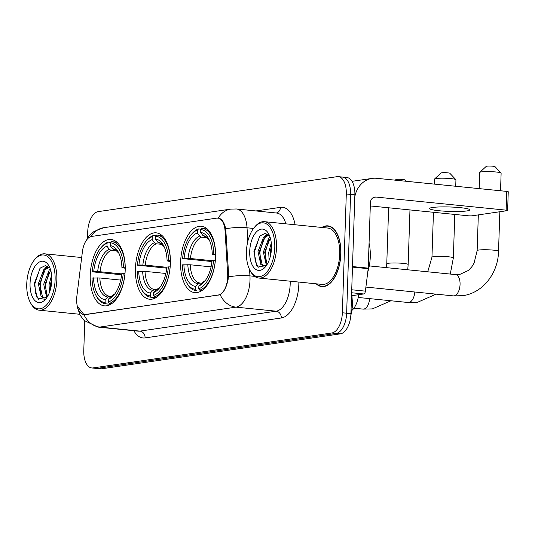 <?xml version="1.0" encoding="UTF-8"?>
<svg xmlns="http://www.w3.org/2000/svg" width="535" height="535" viewBox="0 0 535 535"><rect width="100%" height="100%" fill="white"/><g stroke="black" fill="none" stroke-linecap="round" stroke-linejoin="round"><path stroke-width="0.8" d="M170.384 263.487A33.357 17.28 -84.3 0 0 156.247 232.852A33.357 17.28 -84.3 0 0 135.422 268.603A33.357 17.28 -84.3 0 0 149.566 299.232A33.357 17.28 -84.3 0 0 170.384 263.487M125.203 270.101A33.357 17.28 -84.3 0 0 111.059 239.466A33.357 17.28 -84.3 0 0 90.241 275.217A33.357 17.28 -84.3 0 0 104.379 305.846A33.357 17.28 -84.3 0 0 125.203 270.101M215.572 256.874A33.357 17.28 -84.3 0 0 201.434 226.238A33.357 17.28 -84.3 0 0 180.609 261.989A33.357 17.28 -84.3 0 0 194.747 292.618A33.357 17.28 -84.3 0 0 215.572 256.874M227.709 276.876A16.993 8.801 -84.3 0 0 227.669 273.96L225.054 230.792A16.993 8.801 -84.3 0 0 217.885 218.099A16.993 8.801 -84.3 0 0 216.742 218.126L91.639 236.437A16.993 8.801 -84.3 0 0 82.403 251.671L76.886 296.029A16.993 8.801 -84.3 0 0 83.855 314.587A16.993 8.801 -84.3 0 0 84.998 314.56L218.247 295.059A16.993 8.801 -84.3 0 0 227.709 276.876M358.604 294.705A18.879 9.784 95.7 0 1 352.124 310.24M316.165 283.817A30.528 15.816 -84.3 0 0 321.816 286.599A30.528 15.816 -84.3 0 0 340.869 253.884A30.528 15.816 -84.3 0 0 327.928 225.857A30.528 15.816 -84.3 0 0 321.843 227.455M217.437 218.153L218.247 218.106C221.677 218.534 224.165 222.085 225.716 228.753L228.612 274.014L228.124 279.41C226.472 287.302 223.817 292.398 220.166 294.698L85.359 314.633L83.948 314.633L77.254 306.114M84.757 321.1L83.781 350.619A18.879 9.784 -84.3 0 0 91.786 367.953L96.066 368.388A18.879 9.784 -84.3 0 0 97.337 368.354L336.127 333.412A18.879 9.784 -84.3 0 0 346.647 313.209L350.585 194.412A18.879 9.784 -84.3 0 0 342.581 177.078A18.879 9.784 -84.3 0 0 341.317 177.105M91.218 236.517A22.029 18.685 -98.3 0 1 103.663 227.716L230.806 209.105A22.029 18.685 81.7 0 0 218.247 218.106L218.514 218.12M84.142 314.654L83.948 314.633A22.029 18.685 81.7 0 0 99.764 327.072A25.178 13.041 95.7 0 1 98.072 327.112L138.244 331.158A25.178 13.041 -84.3 0 0 139.936 331.118L276.154 311.183A25.178 13.041 -84.3 0 0 290.177 284.245A25.178 13.041 -84.3 0 0 290.177 281.203M91.786 367.953A18.879 9.784 -84.3 0 0 93.057 367.926L331.84 332.977A18.879 9.784 -84.3 0 0 342.36 312.774L346.299 193.984A18.879 9.784 -84.3 0 0 338.301 176.644A18.879 9.784 -84.3 0 0 337.03 176.677L98.239 211.619A18.879 9.784 -84.3 0 0 87.72 231.822L87.513 238.055M354.872 194.847A18.879 9.784 -84.3 0 0 346.867 177.506L342.581 177.078A18.879 9.784 -84.3 0 1 350.585 194.412L346.647 313.209A18.879 9.784 -84.3 0 1 336.127 333.412L97.337 368.354A18.879 9.784 -84.3 0 1 96.066 368.388L100.353 368.816A18.879 9.784 -84.3 0 0 101.623 368.789L340.414 333.84A18.879 9.784 -84.3 0 0 350.933 313.637L354.872 194.847L346.299 193.984M466.861 210.93A20.143 2.22 -178.1 0 0 469.85 209.867A20.143 2.22 -178.1 0 0 455.238 207.246A20.143 2.22 -178.1 0 0 432.581 207.48A20.143 2.22 -178.1 0 0 429.592 208.536A20.143 2.22 -178.1 0 0 444.204 211.158A20.143 2.22 -178.1 0 0 466.861 210.93M351.522 295.741L363.686 293.962L351.622 292.752M354.805 196.826A25.178 21.353 -98.3 0 1 372.113 178.396A25.178 21.353 -98.3 0 1 376.593 178.295L506.752 191.396A3.15 0.348 1.9 0 1 508.25 191.744L507.628 210.502A3.15 0.348 -178.1 0 0 506.13 210.155L375.971 197.054A6.293 5.337 81.7 0 0 374.848 197.074A6.293 5.337 81.7 0 0 370.407 202.765L368.234 268.142A3.15 1.632 95.7 0 1 368.194 268.684L365.398 291.14A3.15 1.632 95.7 0 1 363.686 293.962M370.3 205.935L467.871 215.752A3.15 0.348 -178.1 0 0 472.198 215.786L507.16 210.67A3.15 0.348 -178.1 0 0 507.628 210.502M246.408 251.831A27.064 14.017 -84.3 0 0 249.985 270.335A27.064 14.017 -84.3 0 0 265.233 273.766A27.064 14.017 -84.3 0 0 274.776 247.678A27.064 14.017 -84.3 0 0 254.306 227.475A27.064 14.017 -84.3 0 0 246.408 251.831M249.985 270.335L250.567 271.399A28.322 14.672 -84.3 0 0 258.826 278.046A28.322 14.672 -84.3 0 0 276.508 247.692A28.322 14.672 -84.3 0 0 264.504 221.684A28.322 14.672 -84.3 0 0 255.081 226.546L254.306 227.475M258.826 278.046L322.037 284.406A28.322 14.672 -84.3 0 0 339.712 254.051A28.322 14.672 -84.3 0 0 327.708 228.044L264.504 221.684M316.613 283.864A30.214 15.649 -84.3 0 0 321.843 286.285A30.214 15.649 -84.3 0 0 340.701 253.911A30.214 15.649 -84.3 0 0 327.895 226.165A30.214 15.649 -84.3 0 0 322.291 227.502M367.786 271.974A31.471 16.304 -84.3 0 0 370.287 256.726A31.471 16.304 -84.3 0 0 369.063 243.218M269.125 260.271L268.71 252.607L271.285 242.917M270.035 257.509L270.048 252.747L271.486 245.846M266.323 265.106L263.354 252.072L268.817 238.022L270.008 236.918M267.059 264.544L264.691 252.206L270.335 237.968M266.711 265.106L263.441 265.855L260.779 264.377L257.997 251.53L263.461 237.48L268.443 234.798M264.123 265.855L262.117 264.511L259.335 251.664L264.805 237.614L268.777 235.086M264.384 265.821A15.736 8.152 -84.3 0 0 266.992 264.658M271.479 248.16A20.771 10.76 -84.3 0 0 268.697 233.902A20.771 10.76 -84.3 0 0 257.007 231.354A20.771 10.76 -84.3 0 0 249.711 251.35A20.771 10.76 -84.3 0 0 265.373 266.905A20.771 10.76 -84.3 0 0 271.479 248.16M269.7 236.069L265.026 233.481L259.95 235.888L253.918 251.376L256.733 265.775L264.832 267.199M258.204 267.36L255.121 260.886L254.54 251.624L259.615 236.236M260.672 262.217L259.896 252.166L263.36 239.446M265.928 235.534L267.339 234.076M266.029 262.759L265.253 252.701L268.717 239.981M270.509 255.663L271.492 247.578M264.377 236.604L266.845 233.849M479.808 172.33L486.261 166.358A4.407 0.488 1.9 0 1 486.89 166.184A4.407 0.488 1.9 0 1 491.611 166.118A4.407 0.488 1.9 0 1 495.015 166.652L501.061 173.032A10.7 1.177 -178.1 0 0 492.788 171.742A10.7 1.177 -178.1 0 0 481.326 171.895A10.7 1.177 -178.1 0 0 479.808 172.33A10.7 1.177 -178.1 0 0 479.734 172.457L479.199 188.628M211.967 261.541L182.582 258.592A29.96 15.522 -84.3 0 1 191.129 234.771A29.96 15.522 -84.3 0 1 197.422 230.077L197.328 232.972A27.064 14.017 -84.3 0 0 184.107 258.365L190.427 258.512L212.054 260.685M207.212 237.761L201.528 237.186L199.662 236.075L197.328 232.972M215.605 255.075L212.281 254.245A27.064 14.017 -84.3 0 0 208.697 238.851A27.064 14.017 -84.3 0 0 200.625 232.491L200.719 229.595L201.835 228.445A31.217 16.17 -84.3 0 1 202.29 228.478A31.217 16.17 -84.3 0 1 215.545 254.031L215.598 254.038M186.929 283.276A31.217 16.17 -84.3 0 0 196.037 290.599A31.217 16.17 -84.3 0 0 196.492 290.632L195.462 289.268A29.96 15.522 -84.3 0 1 186.354 282.212L186.929 283.276M196.037 290.599L196.492 290.632M197.422 230.077L198.538 228.926A31.217 16.17 -84.3 0 0 191.904 233.842L191.129 234.771M198.538 228.926L201.113 229.187M211.071 266.865L190.219 264.765L182.375 264.845A29.96 15.522 -84.3 0 0 186.354 282.212M215.545 254.031L213.806 254.018A29.96 15.522 -84.3 0 0 200.719 229.595M183.9 264.618A27.064 14.017 -84.3 0 0 195.556 286.372L195.462 289.268M184.107 258.365L182.582 258.592M213.806 254.018L212.281 254.245M195.556 286.372L198.077 283.764L200.003 283.028L201.481 283.175M200.625 232.491L202.959 235.587L206.349 237.199L209.359 240.175M215.364 260.284L213.599 260.271A29.96 15.522 -84.3 0 1 198.759 288.786L199.789 290.151A31.217 16.17 -84.3 0 0 215.337 260.284M199.789 290.151L202.13 290.385M198.759 288.786L198.853 285.891A27.064 14.017 -84.3 0 0 204.383 281.711A27.064 14.017 -84.3 0 0 212.074 260.498L213.599 260.271M205.293 280.547L201.381 283.282L198.853 285.891M500.539 190.774L501.121 173.166A10.7 1.177 -178.1 0 0 501.061 173.032M434.621 178.944L441.081 172.972A4.407 0.488 1.9 0 1 441.703 172.792A4.407 0.488 1.9 0 1 446.424 172.731A4.407 0.488 1.9 0 1 449.828 173.266L455.88 179.646A10.7 1.177 -178.1 0 0 447.601 178.349A10.7 1.177 -178.1 0 0 436.139 178.509A10.7 1.177 -178.1 0 0 434.621 178.944A10.7 1.177 -178.1 0 0 434.554 179.071L434.387 184.114M166.78 268.155L137.395 265.2A29.96 15.522 -84.3 0 1 145.941 241.385A29.96 15.522 -84.3 0 1 152.241 236.691L152.141 239.586A27.064 14.017 -84.3 0 0 138.926 264.979L145.239 265.126L166.867 267.299M162.025 244.375L156.34 243.799L154.475 242.683L152.141 239.586M170.418 261.682L167.094 260.859A27.064 14.017 -84.3 0 0 163.509 245.465A27.064 14.017 -84.3 0 0 155.438 239.098L155.538 236.209L156.648 235.059A31.217 16.17 -84.3 0 1 157.103 235.092A31.217 16.17 -84.3 0 1 170.357 260.645L170.418 260.652M141.742 289.89A31.217 16.17 -84.3 0 0 150.85 297.213A31.217 16.17 -84.3 0 0 151.305 297.246L150.275 295.882A29.96 15.522 -84.3 0 1 141.166 288.82L141.742 289.89M155.852 297.707L151.305 297.246M152.241 236.691L153.351 235.54A31.217 16.17 -84.3 0 0 146.724 240.456L145.941 241.385M153.351 235.54L155.932 235.801M165.883 273.472L145.032 271.372L137.187 271.452A29.96 15.522 -84.3 0 0 141.166 288.82M170.357 260.645L168.619 260.632A29.96 15.522 -84.3 0 0 155.538 236.209M138.719 271.232A27.064 14.017 -84.3 0 0 150.368 292.986L150.275 295.882M138.926 264.979L137.395 265.2M168.619 260.632L167.094 260.859M150.368 292.986L152.896 290.371L154.822 289.642L156.294 289.789M155.438 239.098L157.778 242.201L161.162 243.813L164.171 246.789M170.183 266.898L168.411 266.885A29.96 15.522 -84.3 0 1 153.572 295.4L154.602 296.764A31.217 16.17 -84.3 0 0 170.15 266.898M154.602 296.764L156.942 296.999M153.572 295.4L153.665 292.505A27.064 14.017 -84.3 0 0 159.196 288.325A27.064 14.017 -84.3 0 0 166.887 267.105L168.411 266.885M160.105 287.155L156.193 289.89L153.665 292.505M455.726 186.26L455.94 179.78A10.7 1.177 -178.1 0 0 455.88 179.646M395.258 180.175L395.893 179.586A4.407 0.488 1.9 0 1 396.515 179.406A4.407 0.488 1.9 0 1 401.237 179.345A4.407 0.488 1.9 0 1 404.647 179.874L405.945 181.251M121.592 274.763L92.214 271.813A29.96 15.522 -84.3 0 1 100.754 247.993A29.96 15.522 -84.3 0 1 107.053 243.305L106.96 246.194A27.064 14.017 -84.3 0 0 93.739 271.593L100.058 271.733L121.686 273.913M116.837 250.982L111.153 250.413L109.294 249.297L106.96 246.194M125.237 268.296L121.906 267.467A27.064 14.017 -84.3 0 0 118.322 252.079A27.064 14.017 -84.3 0 0 110.257 245.712L110.35 242.816L111.461 241.673A31.217 16.17 -84.3 0 1 111.915 241.706A31.217 16.17 -84.3 0 1 125.17 267.259L125.23 267.259M96.561 296.497A31.217 16.17 -84.3 0 0 105.662 303.826A31.217 16.17 -84.3 0 0 106.117 303.86L105.087 302.496A29.96 15.522 -84.3 0 1 95.979 295.434L96.561 296.497M110.671 304.315L106.117 303.86M107.053 243.305L108.164 242.154A31.217 16.17 -84.3 0 0 101.536 247.07L100.754 247.993M108.164 242.154L110.745 242.415M120.703 280.086L99.851 277.986L92.007 278.066A29.96 15.522 -84.3 0 0 95.979 295.434M125.17 267.259L123.438 267.246A29.96 15.522 -84.3 0 0 110.35 242.816M93.531 277.846A27.064 14.017 -84.3 0 0 105.188 299.6L105.087 302.496M93.739 271.593L92.214 271.813M123.438 267.246L121.906 267.467M105.188 299.6L107.709 296.985L109.635 296.256L111.113 296.403M110.257 245.712L112.591 248.815L115.975 250.42L118.984 253.403A24.209 12.539 -84.3 0 0 112.591 248.815M124.996 273.512L123.231 273.499A29.96 15.522 -84.3 0 1 108.384 302.014L109.414 303.378A31.217 16.17 -84.3 0 0 124.963 273.505M109.414 303.378L111.761 303.612M108.384 302.014L108.485 299.118A27.064 14.017 -84.3 0 0 114.008 294.932A27.064 14.017 -84.3 0 0 121.699 273.719L123.231 273.499M114.925 293.768L111.006 296.504L108.485 299.118M26.75 283.978A27.064 14.017 -84.3 0 0 30.328 302.476A27.064 14.017 -84.3 0 0 45.575 305.913A27.064 14.017 -84.3 0 0 55.112 279.825A27.064 14.017 -84.3 0 0 34.641 259.622A27.064 14.017 -84.3 0 0 26.75 283.978M30.328 302.476L30.903 303.546A28.322 14.672 -84.3 0 0 39.169 310.186A28.322 14.672 -84.3 0 0 56.844 279.838A28.322 14.672 -84.3 0 0 44.84 253.831A28.322 14.672 -84.3 0 0 35.417 258.693L34.641 259.622M49.461 292.418L49.053 284.754L51.627 275.064M50.377 289.656L50.39 284.887L51.821 277.986M46.659 297.253L43.696 284.219L49.16 270.168L50.343 269.065M47.401 296.691L45.034 284.352L50.678 270.115M47.047 297.253L43.783 298.002L41.121 296.517L38.339 283.677L43.803 269.627L48.779 266.945M44.459 298.002L42.459 296.657L39.677 283.811L45.141 269.76L49.12 267.233M44.726 297.968A15.736 8.152 -84.3 0 0 47.327 296.805M51.815 280.307A20.771 10.76 -84.3 0 0 49.039 266.049A20.771 10.76 -84.3 0 0 37.343 263.501A20.771 10.76 -84.3 0 0 30.047 283.496A20.771 10.76 -84.3 0 0 45.716 299.052A20.771 10.76 -84.3 0 0 51.815 280.307M50.036 268.216L45.361 265.621L40.285 268.035L34.253 283.523L37.075 297.921L45.174 299.346M38.54 299.506L35.464 293.033L34.875 283.771L39.951 268.383M41.014 294.364L40.232 284.306L43.696 271.586M46.264 267.681L47.675 266.223M46.371 294.905L45.589 284.847L49.053 272.128M50.845 287.81L51.828 279.725M44.713 268.751L47.187 265.995M227.669 273.96L228.612 274.054M225.054 230.792L225.997 230.886M84.998 314.56L85.52 314.613M218.247 295.059L218.768 295.113M298.864 282.072A31.471 16.304 95.7 0 1 281.303 317.977L145.085 337.913A6.293 5.337 81.7 0 0 139.936 331.118L99.764 327.072L235.982 307.143A22.029 18.685 -98.3 0 1 220.166 294.698M145.085 337.913A31.471 16.304 95.7 0 1 133.87 330.717M249.557 269.5L249.945 275.886A25.178 13.041 95.7 0 1 250.005 280.2A25.178 13.041 95.7 0 1 235.982 307.143L276.154 311.183A6.293 5.337 81.7 0 1 281.303 317.977M228.519 276.883A22.029 5.638 176.5 0 1 249.945 275.886L254.653 276.361M230.806 209.105L236.416 208.978A25.178 13.041 95.7 0 1 247.03 227.783A22.029 5.638 176.5 0 0 225.716 228.753M253.543 228.438L247.03 227.783L247.845 241.318M255.917 210.944L280.46 207.353A31.471 16.304 95.7 0 1 295.119 224.767M93.057 367.926L101.623 368.789M331.84 332.977L340.414 333.84M342.36 312.774L350.933 313.637M285.891 223.837A25.178 13.041 -84.3 0 0 276.588 213.024L236.416 208.978M276.281 212.99A6.293 5.337 81.7 0 0 280.46 207.353M351.95 295.681L352.404 303.118A12.586 3.217 176.5 0 0 351.321 301.921M373.771 197.375L375.971 197.054M352.491 266.557L368.234 268.142M506.13 210.155L506.752 191.396M368.194 268.684L352.478 267.105M351.722 289.769L365.398 291.14M453.386 295.888L462.715 295.681C482.664 293.133 498.199 273.278 498.533 251.316A10.7 1.177 1.9 0 0 490.769 249.925A10.7 1.177 1.9 0 0 478.731 250.046A10.7 1.177 1.9 0 0 477.146 250.607L474.057 263.146L471.843 266.764L468.446 270.416L459.618 274.508L455.526 274.595A10.7 5.544 95.7 0 1 460.06 284.419A10.7 5.544 95.7 0 1 454.101 295.868A10.7 5.544 95.7 0 1 453.386 295.888L365.9 287.081M201.528 237.186A23.286 12.064 -84.3 0 0 190.427 258.512M187.838 264.644A24.209 12.539 -84.3 0 0 198.077 283.764M199.662 236.075A24.209 12.539 -84.3 0 0 188.046 258.392M209.345 240.148A24.209 12.539 -84.3 0 0 202.959 235.587M190.219 264.765A23.286 12.064 -84.3 0 0 200.003 283.028M201.381 283.282A24.209 12.539 -84.3 0 0 205.273 280.574M414.819 292.003A10.7 5.544 95.7 0 1 408.914 302.482A10.7 5.544 95.7 0 1 408.198 302.502L358.203 297.467M427.726 271.8L431.959 257.221A10.7 1.177 1.9 0 1 433.544 256.66A10.7 1.177 1.9 0 1 445.588 256.539A10.7 1.177 1.9 0 1 453.346 257.93L454.79 214.435M156.34 243.799A23.286 12.064 -84.3 0 0 145.239 265.126M142.651 271.258A24.209 12.539 -84.3 0 0 152.896 290.371M154.475 242.683A24.209 12.539 -84.3 0 0 142.858 265.006M164.158 246.762A24.209 12.539 -84.3 0 0 157.778 242.201M145.032 271.372A23.286 12.064 -84.3 0 0 154.822 289.642M156.193 289.89A24.209 12.539 -84.3 0 0 160.085 287.181M369.632 298.617A10.7 5.544 95.7 0 1 363.733 309.096A10.7 5.544 95.7 0 1 363.011 309.11L353.929 308.2M386.424 267.64L386.772 263.835A10.7 1.177 1.9 0 1 388.363 263.274A10.7 1.177 1.9 0 1 400.401 263.153A10.7 1.177 1.9 0 1 408.158 264.544L409.97 209.927M111.153 250.413A23.286 12.064 -84.3 0 0 100.058 271.733M97.464 277.866A24.209 12.539 -84.3 0 0 107.709 296.985M109.294 249.297A24.209 12.539 -84.3 0 0 97.678 271.613M99.851 277.986A23.286 12.064 -84.3 0 0 109.635 296.256M111.006 296.504A24.209 12.539 -84.3 0 0 114.905 293.795M217.885 218.099L219.069 218.22M83.855 314.587L84.811 314.68M77 304.696L77.321 307.237L80.103 315.162L84.082 320.445L98.072 327.112M85.46 241.78L89.231 235.781L93.966 231.508L103.663 227.716M338.301 176.644L342.581 177.078M352.404 303.118L352.445 306.455L350.739 316.332M352.03 181.332L372.113 178.396M324.096 286.513L321.843 286.285M330.148 226.392L327.895 226.165M477.146 250.607L478.33 214.889M207.279 228.98L202.29 228.478M498.533 251.316L499.844 211.74M369.277 265.915L455.526 274.595M408.198 302.502L417.527 302.295L436.125 294.15M450.276 274.067L453.346 257.93M431.959 257.221L433.45 212.288M155.839 297.714L150.85 297.213M162.092 235.594L157.103 235.092M363.011 309.11L372.347 308.909L390.945 300.764M407.73 269.787L408.158 264.544M386.772 263.835L388.631 207.781M110.651 304.328L105.662 303.826M116.904 242.208L111.915 241.706M79.635 314.266L39.169 310.186M81.674 257.536L44.84 253.831"/></g></svg>
